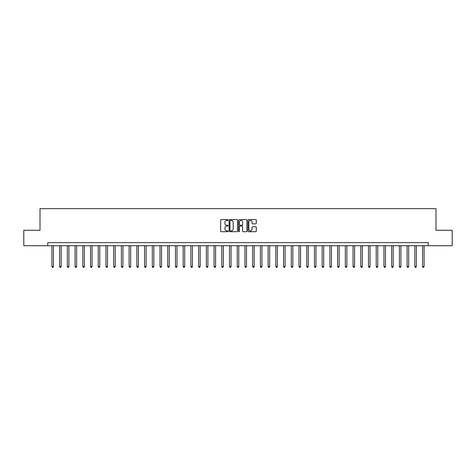 <?xml version="1.0" encoding="UTF-8"?>
<svg xmlns="http://www.w3.org/2000/svg" width="476" height="476" viewBox="0 0 476 476"><rect width="100%" height="100%" fill="white"/><g stroke="black" fill="none" stroke-linecap="round" stroke-linejoin="round"><path stroke-width="0.71" d="M228.117 220.007A0.422 0.422 0 0 0 227.695 219.585L221.251 219.585A0.607 0.607 0 0 0 220.644 220.186L220.644 231.104A0.607 0.607 0 0 0 221.251 231.711L227.695 231.711A0.422 0.422 0 0 0 228.117 231.282A0.422 0.422 0 0 0 227.695 230.86L226.856 230.86A1.94 1.94 0 0 1 224.916 228.92L224.916 228.01A1.94 1.94 0 0 1 226.856 226.07L227.695 226.07A0.422 0.422 0 0 0 228.117 225.648A0.422 0.422 0 0 0 227.695 225.219L226.856 225.219A1.94 1.94 0 0 1 224.916 223.28L224.916 222.369A1.94 1.94 0 0 1 226.856 220.43L227.695 220.43A0.422 0.422 0 0 0 228.117 220.007M255.719 223.857A0.607 0.607 0 0 0 256.326 223.25L256.326 220.186A0.607 0.607 0 0 0 255.719 219.585L248.567 219.585A0.607 0.607 0 0 0 247.96 220.186L247.96 231.104A0.607 0.607 0 0 0 248.567 231.711L255.719 231.711A0.607 0.607 0 0 0 256.326 231.104L256.326 227.403A0.607 0.607 0 0 0 255.719 226.796L252.661 226.796A0.607 0.607 0 0 0 252.054 227.403L252.054 229.236A1.624 1.624 0 0 1 250.43 230.86A1.624 1.624 0 0 1 248.811 229.236L248.811 222.054A1.624 1.624 0 0 1 250.43 220.43A1.624 1.624 0 0 1 252.054 222.054L252.054 223.25A0.607 0.607 0 0 0 252.661 223.857L255.719 223.857M47.737 245.723L23.8 245.723L23.8 230.277L40.014 230.277L40.014 208.655L435.986 208.655L435.986 230.277L452.2 230.277L452.2 245.723L428.263 245.723L428.263 242.635L47.737 242.635L47.737 245.723L428.263 245.723M237.47 220.186A0.607 0.607 0 0 0 236.864 219.585L229.706 219.585A0.607 0.607 0 0 0 229.105 220.186L229.105 231.104A0.607 0.607 0 0 0 229.706 231.711L236.864 231.711A0.607 0.607 0 0 0 237.47 231.104L237.47 220.186M239.136 219.585L246.294 219.585A0.607 0.607 0 0 1 246.895 220.186L246.895 231.104A0.607 0.607 0 0 1 246.294 231.711L243.23 231.711A0.607 0.607 0 0 1 242.623 231.104L242.623 226.677A0.607 0.607 0 0 0 242.016 226.07L239.987 226.07A0.607 0.607 0 0 0 239.38 226.677L239.38 231.282A0.422 0.422 0 0 1 238.958 231.711A0.422 0.422 0 0 1 238.53 231.282L238.53 220.186A0.607 0.607 0 0 1 239.136 219.585M230.378 220.43A0.422 0.422 0 0 0 229.95 220.858L229.95 230.438A0.422 0.422 0 0 0 230.378 230.86L231.253 230.86A1.94 1.94 0 0 0 233.192 228.92L233.192 222.369A1.94 1.94 0 0 0 231.253 220.43L230.378 220.43M242.623 222.084A1.624 1.624 0 0 0 240.999 220.459A1.624 1.624 0 0 0 239.38 222.084L239.38 224.612A0.607 0.607 0 0 0 239.987 225.219L242.016 225.219A0.607 0.607 0 0 0 242.623 224.612L242.623 222.084M51.908 245.723L51.908 266.542L53.449 266.542L53.449 245.723M53.449 266.542L52.991 267.345L52.372 267.345L51.908 266.542M59.631 245.723L59.631 266.542L61.172 266.542L61.172 245.723M61.172 266.542L60.708 267.345L60.089 267.345L59.631 266.542M67.348 245.723L67.348 266.542L68.895 266.542L68.895 245.723M68.895 266.542L68.431 267.345L67.812 267.345L67.348 266.542M75.071 245.723L75.071 266.542L76.618 266.542L76.618 245.723M76.618 266.542L76.154 267.345L75.535 267.345L75.071 266.542M82.794 245.723L82.794 266.542L84.335 266.542L84.335 245.723M84.335 266.542L83.877 267.345L83.258 267.345L82.794 266.542M90.517 245.723L90.517 266.542L92.058 266.542L92.058 245.723M92.058 266.542L91.594 267.345L90.981 267.345L90.517 266.542M98.234 245.723L98.234 266.542L99.781 266.542L99.781 245.723M99.781 266.542L99.317 267.345L98.699 267.345L98.234 266.542M105.958 245.723L105.958 266.542L107.505 266.542L107.505 245.723M107.505 266.542L107.04 267.345L106.422 267.345L105.958 266.542M113.681 245.723L113.681 266.542L115.228 266.542L115.228 245.723M115.228 266.542L114.764 267.345L114.145 267.345L113.681 266.542M121.404 245.723L121.404 266.542L122.945 266.542L122.945 245.723M122.945 266.542L122.481 267.345L121.868 267.345L121.404 266.542M129.127 245.723L129.127 266.542L130.668 266.542L130.668 245.723M130.668 266.542L130.204 267.345L129.585 267.345L129.127 266.542M136.844 245.723L136.844 266.542L138.391 266.542L138.391 245.723M138.391 266.542L137.927 267.345L137.308 267.345L136.844 266.542M144.567 245.723L144.567 266.542L146.114 266.542L146.114 245.723M146.114 266.542L145.65 267.345L145.031 267.345L144.567 266.542M152.29 245.723L152.29 266.542L153.831 266.542L153.831 245.723M153.831 266.542L153.367 267.345L152.754 267.345L152.29 266.542M160.013 245.723L160.013 266.542L161.554 266.542L161.554 245.723M161.554 266.542L161.09 267.345L160.471 267.345L160.013 266.542M167.73 245.723L167.73 266.542L169.278 266.542L169.278 245.723M169.278 266.542L168.813 267.345L168.195 267.345L167.73 266.542M175.454 245.723L175.454 266.542L177.001 266.542L177.001 245.723M177.001 266.542L176.536 267.345L175.918 267.345L175.454 266.542M183.177 245.723L183.177 266.542L184.718 266.542L184.718 245.723M184.718 266.542L184.26 267.345L183.641 267.345L183.177 266.542M190.9 245.723L190.9 266.542L192.441 266.542L192.441 245.723M192.441 266.542L191.977 267.345L191.358 267.345L190.9 266.542M198.617 245.723L198.617 266.542L200.164 266.542L200.164 245.723M200.164 266.542L199.7 267.345L199.081 267.345L198.617 266.542M206.34 245.723L206.34 266.542L207.887 266.542L207.887 245.723M207.887 266.542L207.423 267.345L206.804 267.345L206.34 266.542M214.063 245.723L214.063 266.542L215.604 266.542L215.604 245.723M215.604 266.542L215.146 267.345L214.527 267.345L214.063 266.542M221.786 245.723L221.786 266.542L223.327 266.542L223.327 245.723M223.327 266.542L222.863 267.345L222.25 267.345L221.786 266.542M229.503 245.723L229.503 266.542L231.05 266.542L231.05 245.723M231.05 266.542L230.586 267.345L229.968 267.345L229.503 266.542M237.226 245.723L237.226 266.542L238.773 266.542L238.773 245.723M238.773 266.542L238.309 267.345L237.691 267.345L237.226 266.542M244.95 245.723L244.95 266.542L246.497 266.542L246.497 245.723M246.497 266.542L246.032 267.345L245.414 267.345L244.95 266.542M252.673 245.723L252.673 266.542L254.214 266.542L254.214 245.723M254.214 266.542L253.75 267.345L253.137 267.345L252.673 266.542M260.396 245.723L260.396 266.542L261.937 266.542L261.937 245.723M261.937 266.542L261.473 267.345L260.854 267.345L260.396 266.542M268.113 245.723L268.113 266.542L269.66 266.542L269.66 245.723M269.66 266.542L269.196 267.345L268.577 267.345L268.113 266.542M275.836 245.723L275.836 266.542L277.383 266.542L277.383 245.723M277.383 266.542L276.919 267.345L276.3 267.345L275.836 266.542M283.559 245.723L283.559 266.542L285.1 266.542L285.1 245.723M285.1 266.542L284.642 267.345L284.023 267.345L283.559 266.542M291.282 245.723L291.282 266.542L292.823 266.542L292.823 245.723M292.823 266.542L292.359 267.345L291.74 267.345L291.282 266.542M298.999 245.723L298.999 266.542L300.546 266.542L300.546 245.723M300.546 266.542L300.082 267.345L299.464 267.345L298.999 266.542M306.722 245.723L306.722 266.542L308.269 266.542L308.269 245.723M308.269 266.542L307.805 267.345L307.187 267.345L306.722 266.542M314.446 245.723L314.446 266.542L315.987 266.542L315.987 245.723M315.987 266.542L315.528 267.345L314.91 267.345L314.446 266.542M322.169 245.723L322.169 266.542L323.71 266.542L323.71 245.723M323.71 266.542L323.246 267.345L322.633 267.345L322.169 266.542M329.886 245.723L329.886 266.542L331.433 266.542L331.433 245.723M331.433 266.542L330.969 267.345L330.35 267.345L329.886 266.542M337.609 245.723L337.609 266.542L339.156 266.542L339.156 245.723M339.156 266.542L338.692 267.345L338.073 267.345L337.609 266.542M345.332 245.723L345.332 266.542L346.873 266.542L346.873 245.723M346.873 266.542L346.415 267.345L345.796 267.345L345.332 266.542M353.055 245.723L353.055 266.542L354.596 266.542L354.596 245.723M354.596 266.542L354.132 267.345L353.519 267.345L353.055 266.542M360.772 245.723L360.772 266.542L362.319 266.542L362.319 245.723M362.319 266.542L361.855 267.345L361.236 267.345L360.772 266.542M368.495 245.723L368.495 266.542L370.042 266.542L370.042 245.723M370.042 266.542L369.578 267.345L368.959 267.345L368.495 266.542M376.218 245.723L376.218 266.542L377.765 266.542L377.765 245.723M377.765 266.542L377.301 267.345L376.683 267.345L376.218 266.542M383.942 245.723L383.942 266.542L385.483 266.542L385.483 245.723M385.483 266.542L385.019 267.345L384.406 267.345L383.942 266.542M391.665 245.723L391.665 266.542L393.206 266.542L393.206 245.723M393.206 266.542L392.742 267.345L392.123 267.345L391.665 266.542M399.382 245.723L399.382 266.542L400.929 266.542L400.929 245.723M400.929 266.542L400.465 267.345L399.846 267.345L399.382 266.542M407.105 245.723L407.105 266.542L408.652 266.542L408.652 245.723M408.652 266.542L408.188 267.345L407.569 267.345L407.105 266.542M414.828 245.723L414.828 266.542L416.369 266.542L416.369 245.723M416.369 266.542L415.911 267.345L415.292 267.345L414.828 266.542M422.551 245.723L422.551 266.542L424.092 266.542L424.092 245.723M424.092 266.542L423.628 267.345L423.009 267.345L422.551 266.542"/></g></svg>
